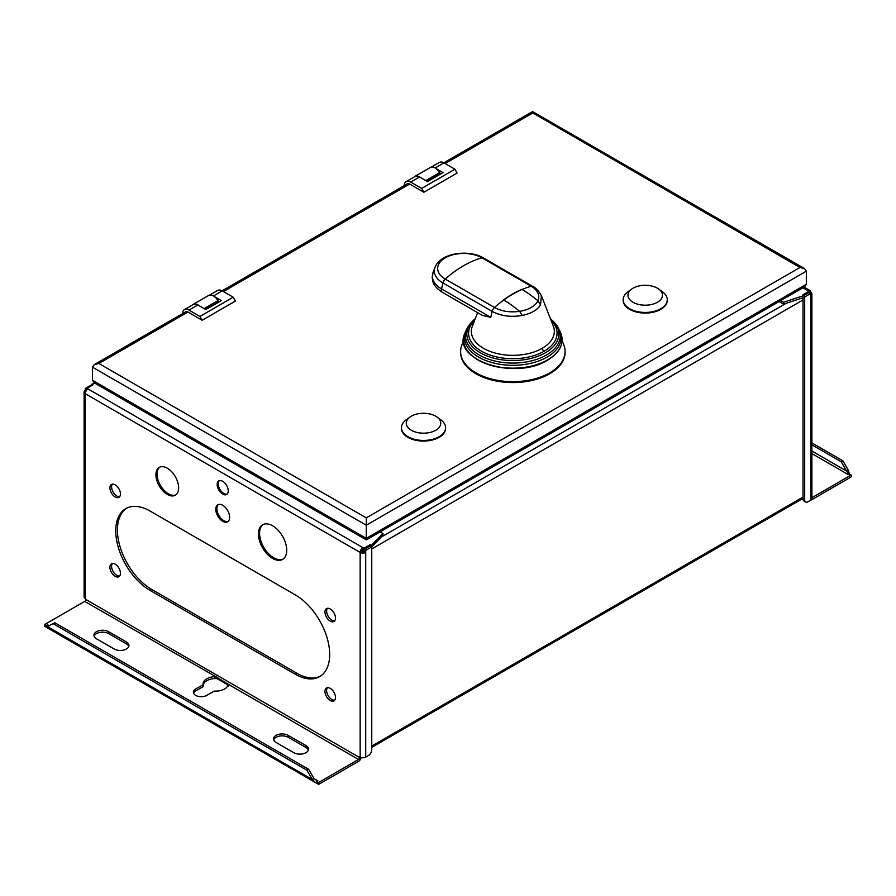 <?xml version="1.0" encoding="UTF-8"?>
<svg xmlns="http://www.w3.org/2000/svg" width="896" height="896" viewBox="0 0 896 896"><rect width="100%" height="100%" fill="white"/><g stroke="black" fill="none" stroke-linecap="round" stroke-linejoin="round"><path stroke-width="1.34" d="M803.029 297.774L803.029 498.87A4.704 2.71 120 0 0 804.003 501.032L805.661 501.984A4.704 2.71 -60 0 1 804.686 499.834L804.686 296.968L804.093 296.621M804.048 295.523L783.541 302.243L783.541 304.158L804.048 297.438L804.093 295.501L802.928 294.829L809.021 291.301L807.968 290.696A3.92 2.262 -60 0 1 809.928 290.506A3.92 2.262 -60 0 1 810.746 292.298A3.92 2.262 180 0 1 811.888 293.899A3.92 2.262 180 0 1 810.746 295.501L810.746 293.474L809.077 292.51L804.003 295.445M318.584 782.51L318.584 784.426L316.736 783.093A3.92 2.262 -60 0 1 316.378 783.082L316.736 781.446L318.584 782.51L358.49 759.472A1.568 0.907 120 0 0 359.598 757.546L359.598 756.806L360.158 757.12A3.92 2.262 0 0 0 365.702 757.12L368.424 755.552A4.704 2.71 -60 0 0 371.75 749.795L371.75 546.918L365.702 550.413L365.702 552.44L364.034 551.477L364.034 549.45L365.702 550.413M364.034 549.45L370.082 545.966L371.75 546.918M362.869 549.595A3.92 2.262 60 0 1 363.978 551.51M92.008 385.414L91.314 385.011L85.254 388.506L85.254 390.533A3.92 2.262 180 0 0 84.112 392.134L84.112 596.814A3.92 2.262 -0 0 0 85.254 598.416L85.814 599.48A1.568 0.907 -60 0 1 84.706 601.406L44.8 624.445L46.648 625.509L46.39 627.323L316.378 783.082M805.661 501.984A4.704 2.71 -60 0 0 808.013 501.749L810.746 500.181A3.92 2.262 0 0 0 811.888 498.579L811.888 293.899M810.589 500.27A3.92 2.262 -60 0 0 811.294 499.968L851.2 476.93L851.2 475.003L849.352 473.939L848.243 474.578A1.568 0.907 120 0 0 848.837 474.051L848.938 474.186M811.888 497.706L851.2 475.003M849.722 475.16L848.243 470.098L842.89 460.824L841.221 461.787L846.586 471.061L848.243 470.098M848.837 474.051L846.586 471.061L811.888 451.035M841.221 461.787L811.888 444.842M842.89 460.824L811.888 442.926M804.048 297.438L804.093 295.501M371.683 546.885L382.928 535.45L382.928 533.534L380.094 531.899M783.541 304.158L779.05 301.571M780.707 300.608L783.541 302.243M440.821 173.891L439.6 172.626A9.251 5.342 -120 0 0 436.262 168.694A9.251 5.342 -120 0 0 430.438 167.418L414.915 176.378A9.251 5.342 60 0 1 420.739 177.654L419.541 176.971L410.67 182.09L421.646 188.418L454.899 169.221L443.923 162.893A9.094 5.253 -120 0 0 439.376 162.434L430.517 167.552M214.57 296.688A9.251 5.342 -120 0 0 208.746 295.411L193.222 304.371A9.251 5.342 60 0 1 199.046 305.648L205.834 309.568L221.346 300.608L214.57 296.688A9.251 5.342 -120 0 1 217.907 300.619L204.12 308.582M404.242 185.64A9.094 5.253 60 0 1 406.123 181.63L414.994 176.512A9.094 5.253 60 0 1 419.541 176.971M414.142 177.005A9.251 5.342 60 0 1 414.915 176.378M439.6 172.626L425.813 180.589M436.262 168.694L443.038 172.614L427.526 181.574L420.739 177.654M426.306 180.869L439.6 173.186M92.49 367.158L366.274 525.224L806.333 271.163L806.333 284.29L804.474 286.888L366.274 539.885L94.349 382.883L92.49 380.285L92.49 367.158L94.349 364.56L98.851 363.485L366.274 517.877L799.971 267.49L532.549 112.795M366.274 517.877L366.274 538.362C366.274 540.344 366.274 540.344 366.274 538.362L92.49 380.285M182.549 313.634A9.094 5.253 60 0 1 184.43 309.624A9.094 5.253 60 0 1 188.978 310.083L199.954 316.411L202.171 320.253L187.645 311.864A4.066 2.341 -120 0 0 185.606 311.662A4.066 2.341 -120 0 0 185.102 312.166M202.171 320.253L235.424 301.056L233.206 297.214L222.23 290.875A9.094 5.253 -120 0 0 217.694 290.427L208.824 295.546M421.646 188.418L423.864 192.259L409.338 183.87A4.066 2.341 -120 0 0 407.299 183.669A4.066 2.341 -120 0 0 406.795 184.173M423.864 192.259L457.117 173.062L454.899 169.221M401.486 428.03A22.042 12.723 -0 0 0 401.475 428.344A22.042 12.723 -0 0 0 407.938 437.349A22.042 12.723 -0 0 0 431.962 440.104A22.042 12.723 -0 0 0 445.57 428.344A22.042 12.723 -0 0 0 445.558 428.03M623.179 300.037A22.042 12.723 -0 0 0 623.168 300.35A22.042 12.723 -0 0 0 629.63 309.355A22.042 12.723 -0 0 0 653.654 312.11A22.042 12.723 -0 0 0 667.262 300.35A22.042 12.723 -0 0 0 667.251 300.037M460.622 351.523L460.622 352.419A52.226 30.15 0 0 0 475.922 373.744A52.226 30.15 0 0 0 532.829 380.274A52.226 30.15 0 0 0 565.062 352.419L565.062 351.523A52.226 30.15 180 0 1 532.829 379.378A52.226 30.15 180 0 1 475.922 372.848A52.226 30.15 180 0 1 460.622 351.523A52.226 30.15 180 0 1 461.91 344.859L463.579 340.626M199.954 316.411L233.206 297.214M184.43 309.624L193.301 304.506A9.094 5.253 60 0 1 197.848 304.954L199.046 305.648M406.123 181.63A9.094 5.253 60 0 1 410.67 182.09M532.549 113.098C532.549 111.104 532.549 111.104 532.549 113.098L445.11 163.576M806.333 271.163L804.474 268.565L799.971 267.49M192.461 304.998A9.251 5.342 60 0 1 193.222 304.371M219.128 301.885L217.907 300.619M204.613 308.862L217.907 301.179M437.069 417.066L440.843 419.832A22.042 12.723 180 0 1 445.57 427.706A22.042 12.723 180 0 1 431.962 439.466A22.042 12.723 180 0 1 407.938 436.71A22.042 12.723 180 0 1 401.475 427.706A22.042 12.723 180 0 1 406.202 419.832L409.976 417.066A17.248 9.957 180 0 1 435.714 416.192A17.248 9.957 180 0 1 437.069 417.066A17.248 9.957 180 0 1 434.974 430.674A17.248 9.957 180 0 1 411.331 430.27A17.248 9.957 180 0 1 409.976 417.066M658.762 289.072L662.536 291.838A22.042 12.723 180 0 1 667.262 299.712A22.042 12.723 180 0 1 653.654 311.472A22.042 12.723 180 0 1 629.63 308.717A22.042 12.723 180 0 1 623.168 299.712A22.042 12.723 180 0 1 627.894 291.838L631.669 289.072A17.248 9.957 180 0 1 657.406 288.198A17.248 9.957 180 0 1 658.762 289.072A17.248 9.957 180 0 1 656.667 302.68A17.248 9.957 180 0 1 633.024 302.277A17.248 9.957 180 0 1 631.669 289.072M562.117 340.626L563.774 344.859A52.226 30.15 180 0 1 565.062 351.523M474.645 320.286A44.24 25.536 0 0 0 485.822 353.394A44.24 25.536 0 0 0 544.118 351.232L544.118 351.232A3.136 1.814 60 0 1 542.192 348.32A41.496 23.957 -0 0 0 553.314 326.088L541.386 295.702L540.557 304.875A29.266 16.901 180 0 1 522.267 315.437L519.635 311.349C512.456 305.558 507.147 301.806 503.698 300.07A12.936 7.47 180 0 1 503.686 300.059L503.474 299.936A101.898 58.834 -60 0 1 521.763 289.374L521.987 289.509C525.549 291.323 530.858 295.075 537.925 300.787C540.176 295.254 537.936 290.416 531.216 286.261L481.992 257.846A101.898 58.834 120 0 0 463.624 265.698A101.898 58.834 120 0 0 445.256 279.059A4.704 2.71 120 0 0 442.926 282.968A29.266 16.901 180 0 1 435.075 267.277L433.16 272.182A31.237 18.032 0 0 0 441.526 288.915A4.704 2.71 120 0 0 441.381 290.147A4.704 2.71 120 0 0 442.355 292.298L482.474 315.459L490.75 317.341L492.15 311.382L442.926 282.968L441.526 288.915L490.75 317.341M522.267 315.437C510.888 317.386 500.842 316.03 492.15 311.382A4.704 2.71 120 0 1 494.48 307.474A101.898 58.834 -60 0 1 503.698 300.07L503.698 300.07A101.898 58.834 -60 0 1 512.848 294.123A101.898 58.834 120 0 1 521.987 289.509L521.987 289.509A101.898 58.834 -60 0 1 531.216 286.261A4.704 2.71 -60 0 1 532.717 286.395L532.717 286.395A4.704 2.71 -60 0 1 532.728 286.395L483.493 257.97A4.704 2.71 120 0 0 481.992 257.846A25.973 14.997 -0 0 0 445.256 257.846A25.973 14.997 -0 0 0 445.256 279.059L494.48 307.474C501.659 311.36 510.048 312.648 519.635 311.349A25.973 14.997 0 0 0 537.925 300.787L540.557 304.875M382.928 533.534L371.291 545.373L371.291 546.65M365.702 757.12L365.702 552.44A3.92 2.262 180 0 1 360.158 552.44A3.92 2.262 -60 0 1 362.925 547.646L362.925 549.562L364.034 550.133M91.907 385.358L91.907 384.126L94.83 383.163M91.907 384.126L93.072 384.798L86.979 388.326L88.032 388.931A3.92 2.262 120 0 0 85.254 393.736A3.92 2.262 180 0 1 84.112 392.134M88.032 388.931L363.978 548.251L370.07 544.734L371.291 545.373M371.235 546.627L371.235 545.406M370.07 545.966L370.07 544.734M363.978 550.166L363.978 548.251M360.158 757.12L360.158 552.44L361.816 551.477A1.568 0.907 0 0 0 364.034 551.477M362.925 549.562A1.568 0.907 120 0 0 361.816 551.477M86.979 388.326L86.979 389.782M150.102 511.056A48.597 28.056 -120 0 0 125.81 508.648A48.597 28.056 -120 0 0 118.362 547.59A48.597 28.056 -120 0 0 150.102 590.419L295.31 674.251A48.597 28.056 -120 0 0 319.603 676.659A48.597 28.056 -120 0 0 327.062 637.717A48.597 28.056 -120 0 0 295.31 594.888L150.102 511.056M217.168 484.501A7.84 4.525 -120 0 0 220.584 492.386A7.84 4.525 -120 0 0 226.621 494.491A7.84 4.525 -120 0 0 228.245 490.896A7.84 4.525 -120 0 0 224.829 483.011A7.84 4.525 -120 0 0 218.792 480.906A7.84 4.525 -120 0 0 217.168 484.501M109.917 567.213A7.448 4.301 -120 0 0 113.176 574.706A7.448 4.301 -120 0 0 118.91 576.699A7.448 4.301 -120 0 0 120.456 573.294A7.448 4.301 -120 0 0 117.197 565.802A7.448 4.301 -120 0 0 111.462 563.808A7.448 4.301 -120 0 0 109.917 567.213M324.957 612.013A7.448 4.301 -120 0 0 328.216 619.506A7.448 4.301 -120 0 0 333.95 621.499A7.448 4.301 -120 0 0 335.496 618.094A7.448 4.301 -120 0 0 332.237 610.602A7.448 4.301 -120 0 0 326.502 608.608A7.448 4.301 -120 0 0 324.957 612.013M324.957 691.365A7.448 4.301 -120 0 0 328.216 698.858A7.448 4.301 -120 0 0 333.95 700.851A7.448 4.301 -120 0 0 335.496 697.446A7.448 4.301 -120 0 0 332.237 689.954A7.448 4.301 -120 0 0 326.502 687.96A7.448 4.301 -120 0 0 324.957 691.365M109.917 487.861A7.448 4.301 -120 0 0 113.176 495.354A7.448 4.301 -120 0 0 118.91 497.347A7.448 4.301 -120 0 0 120.456 493.942A7.448 4.301 -120 0 0 117.197 486.45A7.448 4.301 -120 0 0 111.462 484.456A7.448 4.301 -120 0 0 109.917 487.861M155.926 474.746A16.072 9.274 -120 0 0 162.938 490.907A16.072 9.274 -120 0 0 175.314 495.219A16.072 9.274 -120 0 0 178.651 487.861A16.072 9.274 -120 0 0 171.629 471.688A16.072 9.274 -120 0 0 159.253 467.387A16.072 9.274 -120 0 0 155.926 474.746M215.779 509.298A9.8 5.656 -120 0 0 220.058 519.154A9.8 5.656 -120 0 0 227.606 521.786A9.8 5.656 -120 0 0 229.634 517.294A9.8 5.656 -120 0 0 225.355 507.438A9.8 5.656 -120 0 0 217.806 504.818A9.8 5.656 -120 0 0 215.779 509.298M258.451 533.938A19.992 11.536 -120 0 0 267.176 554.053A19.992 11.536 -120 0 0 282.576 559.406A19.992 11.536 -120 0 0 286.72 550.256A19.992 11.536 -120 0 0 277.995 530.141A19.992 11.536 -120 0 0 262.595 524.787A19.992 11.536 -120 0 0 258.451 533.938M46.312 627.234L44.8 626.36L44.8 624.445M46.278 627.144L53.11 623.694L306.947 770.246L312.312 779.52L315.291 782.578M47.566 625.285L49.414 625.822L47.757 624.87A1.568 0.907 -60 0 1 47.163 625.005L46.648 626.27M53.11 623.694L54.779 622.731L308.616 769.283L306.947 770.246M47.757 626.786L312.312 779.52L313.97 778.568L308.616 769.283M317.845 780.808L313.97 778.568L317.262 780.942A1.568 0.907 120 0 0 317.845 780.808L316.467 780.539M316.736 783.093L316.736 782.208M318.584 784.426L358.49 761.387A3.92 2.262 -60 0 0 361.155 757.546M203.179 685.003A12.544 7.235 180 0 1 215.029 678.563L217.056 678.653L227.774 684.835L228.166 686.146M193.57 693.157A7.84 4.525 180 0 1 195.686 690.917L203.179 686.594L203.179 684.667L195.686 688.99A7.84 4.525 0 0 0 193.39 692.194A7.84 4.525 0 0 0 198.229 696.371A7.84 4.525 0 0 0 206.774 695.397L214.256 691.074A12.544 7.235 0 0 0 228.166 684.23L216.563 677.096L217.056 678.653M94.114 636.194A8.624 4.973 180 0 1 100.061 632.397A8.624 4.973 180 0 1 108.674 633.64L126.414 643.877A8.624 4.973 180 0 1 128.778 646.442M273.683 739.872A8.624 4.973 180 0 1 279.63 736.075A8.624 4.973 180 0 1 288.243 737.307L305.984 747.555A8.624 4.973 180 0 1 308.347 750.109M215.029 678.563L215.029 676.648A12.544 7.235 0 0 0 203.101 683.872A12.544 7.235 0 0 0 203.179 684.667M216.563 677.096L84.706 601.406M227.774 684.835L227.282 683.29M108.674 631.714L126.414 641.962A8.624 4.973 0 0 1 128.934 645.478A8.624 4.973 0 0 1 123.614 650.082A8.624 4.973 0 0 1 114.218 648.995L96.477 638.758A8.624 4.973 0 0 1 93.957 635.242A8.624 4.973 0 0 1 99.277 630.638A8.624 4.973 0 0 1 108.674 631.714L108.674 633.64M288.243 735.392L305.984 745.629A8.624 4.973 0 0 1 308.504 749.157A8.624 4.973 0 0 1 303.184 753.749A8.624 4.973 0 0 1 293.787 752.674L276.046 742.437A8.624 4.973 0 0 1 273.526 738.909A8.624 4.973 0 0 1 278.846 734.317A8.624 4.973 0 0 1 288.243 735.392L288.243 737.307M86.072 391.003L85.254 390.533M86.923 389.469L85.254 388.506M320.421 676.155A48.597 28.056 60 0 1 296.968 673.288L151.771 589.456A48.597 28.056 60 0 1 120.254 547.389A48.597 28.056 60 0 1 126.65 508.2M119.65 576.061A7.448 4.301 60 0 1 114.296 573.149A7.448 4.301 60 0 1 111.586 566.261A7.448 4.301 60 0 1 112.392 563.494M334.69 620.861A7.448 4.301 60 0 1 329.336 617.938A7.448 4.301 60 0 1 326.626 611.05A7.448 4.301 60 0 1 327.432 608.283M334.69 700.213A7.448 4.301 60 0 1 329.336 697.301A7.448 4.301 60 0 1 326.626 690.413A7.448 4.301 60 0 1 327.432 687.646M119.65 496.709A7.448 4.301 60 0 1 114.296 493.786A7.448 4.301 60 0 1 111.586 486.898A7.448 4.301 60 0 1 112.392 484.131M227.136 494.099A7.84 4.525 60 0 1 221.334 491.355A7.84 4.525 60 0 1 218.277 483.862A7.84 4.525 60 0 1 219.386 480.659M175.851 494.861A16.072 9.274 60 0 1 163.688 489.877A16.072 9.274 60 0 1 157.035 474.096A16.072 9.274 60 0 1 159.824 467.096M228.133 521.405A9.8 5.656 60 0 1 220.808 518.123A9.8 5.656 60 0 1 216.888 508.659A9.8 5.656 60 0 1 218.389 504.549M283.125 559.059A19.992 11.536 60 0 1 267.926 553.022A19.992 11.536 60 0 1 259.56 533.299A19.992 11.536 60 0 1 263.166 524.496M810.746 292.298L809.726 292.88M809.021 291.301L809.021 292.544M810.746 293.474L804.686 296.968M371.75 746.054L803.029 497.056M803.029 498.87L804.686 499.834M371.75 548.946L803.029 299.947M810.746 500.181L810.746 295.501M786.106 303.318L381.472 536.939M443.923 162.893L435.165 167.944M806.333 284.29L366.274 538.362M187.947 312.043L98.851 363.485M409.64 184.05L223.418 291.57M197.848 304.954L188.978 310.083M222.23 290.875L213.472 295.938M470.949 354.67A48.821 28.179 0 0 0 547.366 360.136M560.896 333.413C564.334 343.728 559.91 352.643 547.602 360.158C515.95 380.632 451.651 360.315 464.8 333.413A49.269 28.448 0 0 0 489.048 364.616A49.269 28.448 0 0 0 547.68 359.822A49.269 28.448 0 0 0 560.896 333.413L560.022 331.206A48.373 27.933 180 0 1 547.053 357.123A48.373 27.933 180 0 1 489.474 361.827A48.373 27.933 180 0 1 465.662 331.206L471.173 322.683A47.398 27.362 0 0 0 484.512 357.638A47.398 27.362 0 0 0 546.358 355.062A47.398 27.362 0 0 0 554.523 322.683L553.291 321.362A45.998 26.555 180 0 1 545.373 352.789A45.998 26.555 180 0 1 485.341 355.298A45.998 26.555 180 0 1 472.405 321.362A45.998 26.555 180 0 1 475.272 318.696L471.173 322.683M551.04 320.286A44.24 25.536 180 0 1 544.118 351.232M477.635 312.67L472.371 326.088A41.496 23.957 0 0 0 483.504 348.32A41.496 23.957 0 0 0 542.192 348.32M360.158 552.44L85.254 393.736L85.254 598.416M85.814 599.48L359.598 757.546M195.686 688.99L195.686 690.917M358.49 759.472L228.166 684.23M126.414 643.877L126.414 641.962M305.984 747.555L305.984 745.629M295.31 674.251L296.968 673.288M151.771 589.456L150.102 590.419M807.968 290.696L802.928 287.784M848.243 474.578L811.888 453.589M371.75 747.387L803.029 498.389M94.349 364.56L186.301 311.472M407.994 183.478L222.107 290.808M443.789 162.814L532.549 111.574L804.474 268.565M401.475 427.706L401.475 428.344M445.57 427.706L445.57 428.344M623.168 299.712L623.168 300.35M667.262 299.712L667.262 300.35M464.8 333.413L465.662 331.206M553.291 321.362L550.402 318.674M560.022 331.206L554.523 322.683M483.493 257.97C468.496 248.942 440.294 253.019 435.075 267.277M442.355 292.298C434.011 286.955 433.07 282.195 433.037 282.128L432.163 277.346L433.16 272.182M541.386 295.702C538.518 290.674 535.629 287.571 532.717 286.395M809.928 290.506L804.07 287.123"/></g></svg>
